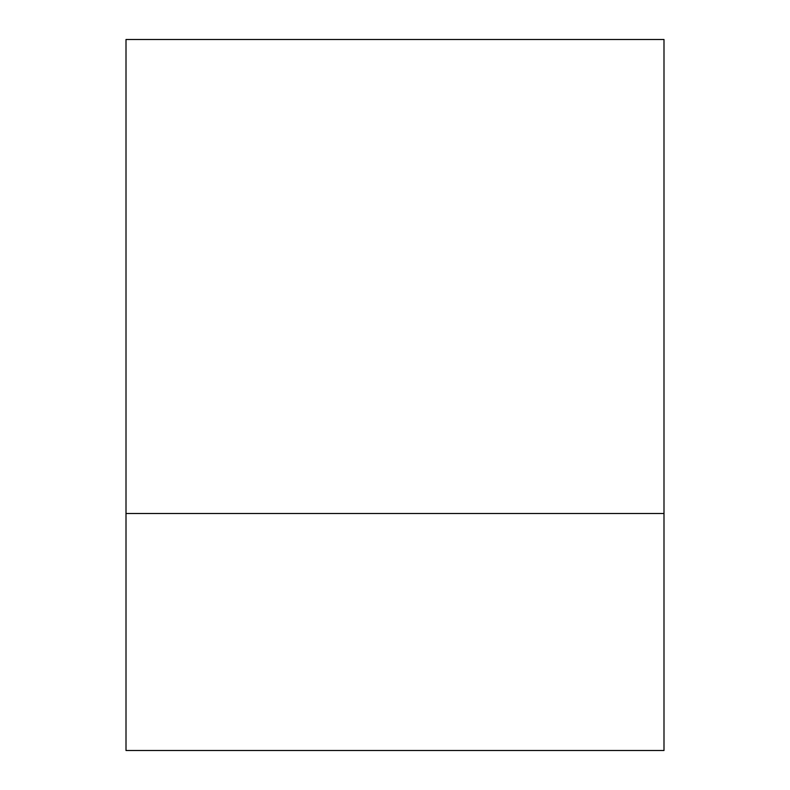 <?xml version="1.0" encoding="UTF-8"?>
<svg xmlns="http://www.w3.org/2000/svg" width="790" height="790" viewBox="0 0 790 790"><rect width="100%" height="100%" fill="white"/><g stroke="black" fill="none" stroke-linecap="round" stroke-linejoin="round"><path stroke-width="1.19" d="M126.005 513.5L126.005 39.5L663.995 39.5L663.995 513.5L126.005 513.5L126.005 750.5L663.995 750.5L663.995 513.5"/></g></svg>
